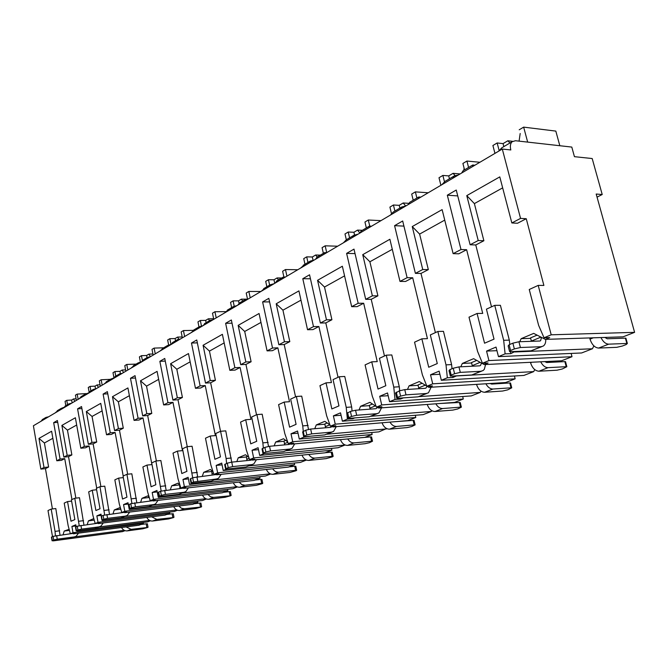 <?xml version="1.0" encoding="UTF-8"?>
<svg xmlns="http://www.w3.org/2000/svg" width="668" height="668" viewBox="0 0 668 668"><rect width="100%" height="100%" fill="white"/><g stroke="black" fill="none" stroke-linecap="round" stroke-linejoin="round"><path stroke-width="1" d="M526.25 218.72L520.556 218.403L502.294 149.047L510.82 149.949C509.926 146.225 510.36 143.486 512.105 141.725L515.471 140.731L571.791 147.077L574.438 156.671L592.19 158.541L602.219 194.513L596.19 194.037L634.6 332.347L551.209 334.802L538.199 285.395L543.886 285.436L526.25 218.72L517.525 223.254L511.838 222.953L520.556 218.403M43.996 467.458L38.978 438.408L44.422 442.984L48.597 467.024L43.996 467.458L40.865 469.095L33.4 425.758L502.294 149.047M48.597 467.024L45.449 468.66L40.865 469.095M64.729 458.64L60.07 459.058L56.797 460.77L61.448 460.344L64.729 458.64L71.952 499.547M76.678 425.023L67.46 430.15L71.868 454.925L68.52 456.67L63.844 457.087L57.39 420.506L53.665 422.66L57.724 422.376M71.868 454.925L67.176 455.342L63.844 457.087M89.086 445.982L84.335 446.374L80.836 448.203L85.579 447.802L89.086 445.982L96.726 488.166M102.129 410.853L92.05 416.456L96.718 442.016L93.136 443.869L88.368 444.27L81.546 406.553L77.572 408.849L81.905 408.574M96.718 442.016L91.933 442.408L88.368 444.27M115.121 432.446L110.278 432.814L106.538 434.768L111.372 434.392L115.121 432.446L123.213 476M129.392 395.673L118.353 401.819L123.288 428.196L119.455 430.192L114.595 430.559L107.364 391.632L103.114 394.087L107.773 393.828M123.288 428.196L118.411 428.564L114.595 430.559M143.019 417.943L138.076 418.285L134.068 420.381L138.994 420.03L143.019 417.943L151.928 464.602L146.977 465.087L142.885 466.965L147.62 491.957L150.233 500.733L155.193 500.148L153.206 500.958L152.655 500.441M158.658 379.382L146.534 386.129L151.786 413.383L147.67 415.521L142.71 415.863L135.036 375.641L130.477 378.28L135.495 378.038M151.786 413.383L146.81 413.726L142.71 415.863M172.987 402.361L167.944 402.679L163.635 404.933L168.662 404.616L172.987 402.361L182.473 450.641L177.421 451.1L173.02 453.121L178.064 478.989L180.853 488.058L185.904 487.49L183.775 488.366L183.132 487.799M190.155 361.839L176.82 369.262L182.414 397.46L177.989 399.765L172.937 400.074L164.754 358.466L159.852 361.304L165.272 361.096M182.414 397.46L177.346 397.769L172.937 400.074M205.251 385.586L200.124 385.862L195.465 388.292L200.592 388.016L205.251 385.586L215.38 435.603L210.236 436.029L205.485 438.208L210.871 465.011L213.869 474.397L219.012 473.846L216.716 474.798L215.964 474.171M224.164 342.909L209.451 351.101L215.422 380.301L210.645 382.781L205.502 383.056L196.768 339.97L191.482 343.026L197.352 342.859M215.422 380.301L210.261 380.568L205.502 383.056M240.104 367.475L234.877 367.701L229.842 370.331L235.061 370.097L240.104 367.475L250.951 419.345L245.707 419.738L240.572 422.101L246.333 449.915L249.556 459.626L254.792 459.108L252.304 460.127L251.435 459.442M260.979 322.41L244.713 331.47L251.11 361.755L245.941 364.436L240.697 364.661L231.353 319.989L225.634 323.295L232.021 323.187M251.11 361.755L245.849 361.964L240.697 364.661M277.863 347.844L272.536 348.02L267.075 350.875L272.385 350.692L277.863 347.844L289.503 401.719L284.176 402.069L278.589 404.633L284.785 433.532L288.259 443.61L293.586 443.118L290.889 444.228L289.854 443.469M300.976 300.149L282.94 310.186L289.803 341.632L284.192 344.554L278.857 344.713L268.82 298.337L262.616 301.928L269.588 301.894M289.803 341.632L284.459 341.791L278.857 344.713M318.895 326.51L313.484 326.619L307.539 329.725L312.941 329.608L318.895 326.51L331.445 382.547L326.026 382.847L319.947 385.636L326.619 415.713L330.384 426.184L335.804 425.725L332.856 426.944L331.62 426.075M344.571 275.867L324.506 287.04L331.912 319.747L325.8 322.928L320.373 323.02L309.551 274.798L302.796 278.706L310.445 278.79M331.912 319.747L326.477 319.83L320.373 323.02M363.668 303.239L358.165 303.272L351.669 306.662L357.155 306.629L363.668 303.239L377.245 361.613L371.734 361.847L365.087 364.903L372.31 396.258L376.393 407.138L381.896 406.737L378.672 408.064L377.169 407.079M392.291 249.306L369.888 261.781L377.904 295.841L371.208 299.322L365.697 299.331L353.998 249.122L346.617 253.389L355.042 253.615M377.904 295.841L372.377 295.841L365.697 299.331M412.699 277.754L407.121 277.688L399.99 281.412L405.559 281.462L412.699 277.754L427.445 338.659L421.859 338.826L414.552 342.183L422.401 374.915L426.86 386.254L432.438 385.912L428.898 387.365L427.044 386.246L426.009 388.016L425.09 388.317L404.75 389.611L399.347 390.872L395.548 393.009L396.675 397.836M444.738 220.106L419.621 234.084L428.33 269.621L420.982 273.446L415.396 273.362L402.679 220.991L394.579 225.667L403.923 226.11M428.33 269.621L422.735 269.521L415.396 273.362M466.631 249.715L460.995 249.531L453.129 253.64L458.766 253.807L466.631 249.715L482.722 313.392L477.077 313.467L484.559 343.21L494.028 339.135L486.438 309.167L494.754 305.343L500.407 305.309L509.317 340.121L509.784 344.471M502.662 187.858L474.38 203.606L483.882 240.747L475.766 244.964L470.122 244.764L456.252 190.038L447.318 195.198L457.739 195.916M483.882 240.747L478.221 240.522L470.122 244.764M59.661 530.793L55.043 531.386L51.185 509.083L55.803 508.548L60.028 535.11M460.995 249.531L447.318 195.198M422.735 269.521L412.248 226.569L442.116 209.618L453.129 253.64M407.121 277.688L394.579 225.667M372.377 295.841L362.732 254.667L389.887 239.261L399.99 281.412M358.165 303.272L346.617 253.389M326.477 319.83L317.559 280.309L342.35 266.231L351.669 306.662M313.484 326.619L302.796 278.706M284.459 341.791L276.193 303.781L298.922 290.889L307.539 329.725M272.536 348.02L262.616 301.928M245.849 361.964L238.159 325.366L259.067 313.501L267.075 350.875M234.877 367.701L225.634 323.295M210.261 380.568L203.08 345.272L222.386 334.326L229.842 370.331M200.124 385.862L191.482 343.026M177.346 397.769L170.624 363.701L188.493 353.556L195.465 388.292M167.944 402.679L159.852 361.304M146.81 413.726L140.497 380.793L157.097 371.375L163.635 404.933M138.076 418.285L130.477 378.28M118.411 428.564L112.474 396.7L127.922 387.933L134.068 420.381M110.278 432.814L103.114 394.087M91.933 442.408L86.331 411.538L100.751 403.355L106.538 434.768M84.335 446.374L77.572 408.849M67.176 455.342L61.882 425.407L75.375 417.75L80.836 448.203M60.07 459.058L53.665 422.66M38.978 438.408L51.62 431.236L56.797 460.77M478.221 240.522L466.773 195.624L499.789 176.886L511.838 222.953M475.766 244.964L491.506 306.837M73.422 533.832L138.986 525.232L143.461 523.487L73.004 532.688L70.357 533.782L75.033 533.173L73.422 533.832L73.037 533.431M69.138 529.298L64.203 531.06L63.101 534.701M52.421 508.941L45.449 468.66M44.422 442.984L52.855 438.283M98.229 523.612L164.988 515.111L169.764 513.249L98.021 522.334L95.182 523.512L99.95 522.902L98.229 523.612L97.804 523.178M94.021 519.337L93.436 518.752L88.401 520.873L87.249 524.564M79.225 525.658L74.774 498.253L79.484 497.727L83.934 524.99M68.52 456.67L75.868 498.128M124.766 512.682L192.726 504.315L197.828 502.328L124.782 511.262L121.751 512.515L126.611 511.922L124.766 512.682L124.281 512.206M120.641 508.682L119.647 507.713L114.261 509.985L113.051 513.725M104.667 514.878L99.975 486.68L104.767 486.162L109.46 514.168M93.136 443.869L100.893 486.58M149.198 497.243L147.728 495.89L141.958 498.32L140.689 502.102M131.913 503.346L126.937 474.288L131.83 473.796L136.79 502.57M119.455 430.192L127.671 474.213M179.901 484.951L177.897 483.189L171.684 485.803L170.365 489.619M161.155 490.988L155.878 460.995L160.863 460.519L166.115 490.103M147.67 415.521L156.387 460.953M213 471.7L210.387 469.512L203.69 472.334L202.312 476.167M193.478 482.012L191.065 483.248L192.417 483.24L211.105 481.177L216.499 478.981L193.478 482.012L187.007 446.7L192.083 446.249L197.661 476.66M177.989 399.765L187.249 446.683M248.805 457.363L245.473 454.741L238.234 457.789L236.806 461.63M226.586 463.458L226.126 458.515L220.582 431.277L225.759 430.86L231.696 462.139M210.645 382.781L220.524 431.303M287.641 441.815L283.491 438.734L275.642 442.041L274.164 445.865M269.63 452.987L263.868 453.547M263.351 448.011L262.858 442.867L256.913 414.586L262.182 414.202L268.519 446.424M245.941 364.436L256.52 414.77M329.917 424.89L324.823 421.333L316.273 424.931L314.753 428.714M310.344 436.212L303.84 437.164L303.798 436.705M303.264 431.244L302.746 425.883L296.35 396.475L301.711 396.132L308.499 429.39M284.192 344.554L295.557 396.842M376.109 406.394L369.905 402.345L360.57 406.278L359.017 409.977M354.766 417.909L352.829 418.711L347.377 419.145L346.792 413.241M346.784 413.133L346.216 407.363L339.311 376.744L344.755 376.46L351.669 406.971L352.053 410.887M352.762 418.068L352.829 418.711M325.8 322.928L338.05 377.32M426.802 386.096L419.295 381.553L409.05 385.87L407.488 389.436M403.422 397.861L400.541 399.055L395.013 399.439L393.769 387.114L386.279 355.167L391.807 354.95L399.297 386.772L399.698 390.73M400.441 398.07L400.541 399.055M371.208 299.322L384.476 356.002M484.191 364.586L561.546 360.778L572 356.712L488.926 360.57L482.463 363.25L488.099 362.974L484.191 364.586L473.629 358.674L462.331 363.434L460.803 366.799M456.695 375.825L452.946 377.462L447.343 377.779L446.007 364.862L437.857 331.478L443.46 331.336L451.61 364.594L452.036 368.728M452.795 376.042L452.946 377.462M420.982 273.446L435.394 332.606M538.199 285.395L529.248 289.503L538.642 325.408L544.028 337.766L549.706 337.591L545.372 339.377L533.69 333.39L521.174 338.659L519.721 341.724M515.078 351.468L510.761 353.639L505.108 353.873L503.664 340.304L494.754 305.343M510.552 351.652L510.761 353.639M71.61 501.117L67.535 501.576L70.992 521.24L74.866 519.57L71.384 499.806L74.774 498.253M51.185 509.083L48.004 510.544L52.496 536.613M67.535 501.576L64.212 503.104L68.178 525.791L70.357 533.782L53.106 536.354L51.453 537.164L52.071 540.713M95.182 523.512L92.877 515.27L88.677 491.865L92.234 490.228L96.593 489.761M99.975 486.68L96.342 488.341L100.033 508.74L95.891 510.527L92.234 490.228M121.751 512.515L119.296 504.023L114.846 479.849L118.653 478.096L123.338 477.612M126.937 474.288L123.046 476.075L126.962 497.151L122.528 499.054L118.653 478.096M155.878 460.995L151.694 462.916L155.861 484.709L151.093 486.763L146.977 465.087M187.007 446.7L182.506 448.771L186.94 471.332L181.813 473.537L177.421 451.1M220.582 431.277L215.722 433.507L220.465 456.895L214.921 459.283L210.236 436.029M256.913 414.586L251.652 417.007L256.729 441.289L250.734 443.869L245.707 419.738M296.35 396.475L290.63 399.105L296.091 424.339L289.57 427.153L284.176 402.069M339.311 376.744L333.065 379.608L338.96 405.885L331.846 408.95L326.026 382.847M386.279 355.167L379.441 358.307L385.828 385.712L378.038 389.068L371.734 361.847M437.857 331.478L430.334 334.935L437.281 363.559L428.714 367.25L421.859 338.826M477.077 313.467L469.011 317.166L477.578 351.418L482.463 363.25M55.411 535.753L55.043 531.386M551.209 334.802L544.028 337.766M77.672 530.759L76.853 530.843M76.119 526.676L75.793 524.798L71.91 526.442L75.985 525.916M73.004 532.688L71.91 526.442M103.398 520.113L102.179 520.614L102.104 520.197M101.361 516.08L101.01 514.135L96.86 515.888L101.227 515.354M98.021 522.334L96.86 515.888M130.978 508.699L129.241 509.417L127.997 502.72L123.555 504.599L128.248 504.039M124.782 511.262L123.555 504.599M160.604 496.441L158.283 497.401L156.955 490.471L152.187 492.491L157.239 491.915M153.206 500.958L222.386 492.767L227.846 490.646L153.49 499.38L152.187 492.491M153.49 499.38L150.233 500.733M192.518 483.231L189.52 484.467L188.109 477.294L182.974 479.474L188.426 478.881M183.775 488.366L254.166 480.401L260.027 478.121L184.368 486.605L182.974 479.474M184.368 486.605L180.853 488.058M226.995 468.961L223.221 470.522L221.718 463.083L216.165 465.429L222.068 464.836M216.716 474.798L288.3 467.116L294.605 464.661L217.651 472.827L216.165 465.429M217.651 472.827L213.869 474.397M263.885 453.697L259.693 455.434L258.073 447.71L252.061 450.257L258.483 449.647M252.304 460.127L325.065 452.812L331.871 450.157L253.656 457.931L252.061 450.257M253.656 457.931L249.556 459.626M303.84 437.164L299.281 439.051L297.536 431.019L290.998 433.782L298.003 433.181M290.889 444.228L364.786 437.356L372.143 434.484L292.718 441.765L290.998 433.782M292.718 441.765L288.259 443.61M347.377 419.145L342.4 421.207L340.521 412.841L333.39 415.855L341.064 415.262M332.856 426.944L407.814 420.606L415.805 417.5L335.244 424.172L333.39 415.855M335.244 424.172L330.384 426.184M395.013 399.439L389.553 401.693L387.524 392.968L379.708 396.266L388.158 395.706M378.672 408.064L454.591 402.403L463.3 399.013L381.712 404.942L379.708 396.266M381.712 404.942L376.393 407.138M447.343 377.779L441.339 380.267L439.126 371.141L430.526 374.781L439.886 374.272M428.898 387.365L505.634 382.539L515.153 378.831L432.714 383.833L430.526 374.781M432.714 383.833L426.86 386.254M505.108 353.873L498.462 356.629L496.04 347.076L486.546 351.092L496.959 350.675M488.926 360.57L486.546 351.092M124.156 530.292L74.674 536.872M125.016 530.659L122.62 531.594L53.223 540.871M634.6 332.347L623.06 336.839L545.372 339.377M150.409 520.781L147.561 521.892L76.895 531.077M149.607 520.43L98.947 526.985M177.479 510.243L174.131 511.546L102.179 520.614M176.753 509.935L124.874 516.431M206.404 498.988L202.496 500.507L129.241 509.417M205.769 498.712L152.621 505.133M237.391 486.93L232.848 488.7L158.283 497.401M236.864 486.705L182.381 493.009M270.657 473.988L265.388 476.034L189.52 484.467M270.264 473.821L214.386 479.975M306.462 460.052L300.383 462.415L223.221 470.522M306.253 459.96L248.905 465.922M286.238 450.716L345.089 445.013L338.108 447.735L259.693 455.434M386.622 428.547L378.89 431.862L299.281 439.051M386.463 428.914L326.744 434.217M431.72 410.645L431.361 411.446L423.136 414.644L342.4 421.207M431.361 411.446L371.024 416.248M480.893 391.064L480.259 392.417L471.291 395.907L389.553 401.693M480.259 392.417L419.287 396.608M534.717 369.579L533.724 371.608L523.896 375.433L441.339 380.267M533.724 371.608L456.636 375.934M593.885 345.882L592.416 348.771L581.611 352.971L498.462 356.629M592.416 348.771L514.844 351.952M64.203 531.06L69.43 530.384M572 356.712L571.132 353.43M143.461 523.487L143.269 522.443M169.764 513.249L169.547 512.122M197.828 502.328L197.594 501.109M227.846 490.646L227.579 489.31M260.027 478.121L259.727 476.66M294.605 464.661L294.262 463.058M331.871 450.157L331.478 448.387M372.143 434.484L371.692 432.513M415.805 417.5L415.279 415.287M463.3 399.013L462.69 396.516M515.153 378.831L514.427 375.984M521.174 338.659L530.668 338.359M537.105 335.136L530.542 337.883L531.427 341.323M600.958 337.565C603.079 341.791 605.659 343.987 608.682 344.154L598.578 348.07L616.748 347.327L622.342 346.032L626.125 344.579L627.369 343.477L626.851 343.461L625.39 338.15L607.212 338.768L604.874 337.432M598.578 348.07C594.745 347.661 591.89 344.68 590.003 339.119L589.685 337.933M626.851 343.461L608.682 344.154M625.39 338.15L625.908 338.175L625.59 338.893M509.467 351.076L508.148 345.915L509.116 344.746L512.874 343.168L518.919 341.749L539.953 341.014M510.352 351.66L531.077 350.817L541.147 346.717L520.397 347.51L514.352 348.93L510.586 350.491L509.609 351.635L510.352 351.66M541.79 346.65L531.077 350.817M541.147 346.717L543.318 346.024C545.096 344.73 545.898 342.509 545.731 339.361M541.506 337.398L540.587 340.755M602.219 194.513L597.05 197.135M452.762 178.281L454.215 175.968L458.34 174.983M40.773 421.408L43.378 418.953M45.165 418.811L45.967 417.416L48.58 416.799M504.148 146.434L501.777 147.837L498.704 151.168M58.809 409.826L55.152 412.924M59.728 410.219L61.155 408.432L63.852 407.346M68.144 405.259L68.921 403.848L71.543 403.247M63.46 408.023L66.107 405.509M82.548 395.782L78.791 398.971M83.675 396.091L85.112 394.262L87.984 393.151M92.652 390.788L93.403 389.361L96.025 388.801M87.65 393.744L90.33 391.181M107.899 380.793L104.024 384.075M109.251 380.994L110.704 379.132L113.76 378.004M118.854 375.324L119.572 373.888L122.186 373.362M113.502 378.489L116.224 375.867M135.019 364.745L131.037 368.143M136.631 364.837L138.101 362.924L141.374 361.789M146.935 358.758L147.603 357.305L150.208 356.829M141.19 362.148L143.946 359.476M164.119 347.544L160.011 351.042M166.023 347.494L167.501 345.54L171.025 344.387M177.095 340.956L177.721 339.494L180.293 339.068M170.924 344.604L173.705 341.874M195.407 329.032L191.165 332.656M197.644 328.831L199.131 326.827L202.938 325.683M209.577 321.784L210.144 320.314L212.683 319.955M202.922 325.717L205.736 322.928M229.149 309.075L224.765 312.824M231.763 308.7L233.266 306.645L237.173 305.501M244.672 301.076L245.164 299.606L247.653 299.314M237.474 305.326L240.305 302.479M265.639 287.499L261.104 291.382M268.686 286.906L270.189 284.802L274.164 283.675M282.689 278.639L283.098 277.17L285.52 276.969M274.882 283.249L277.729 280.343M305.234 264.077L300.542 268.11M308.783 263.242L310.286 261.088L314.311 259.986M324.022 254.249L324.498 252.621L326.669 252.688M315.521 259.267L317.024 257.105L318.377 256.303M348.337 238.585L346.216 239.837L343.477 242.768M352.47 237.457L353.965 235.253L358.031 234.176M369.12 227.638L369.312 226.185L371.533 226.218M359.827 233.115L361.321 230.903L362.682 230.101M395.448 210.721L393.252 212.023L390.413 215.071M400.266 209.259L401.744 206.996L405.843 205.961M418.519 198.479L418.569 197.052L420.64 197.235M408.332 204.5L409.801 202.229L411.171 201.419M447.151 180.143L444.863 181.496L441.915 184.677M472.877 166.407L472.744 165.004L474.155 165.13L472.769 165.948M461.638 173.037L463.091 170.716L464.452 169.906M474.631 165.372L474.155 165.13M67.526 404.666L66.758 400.341L71.626 400.057L72.136 402.896M65.831 405.668L65.063 401.351L66.758 400.341M76.386 400.391L75.442 395.147L77.179 394.103L86.172 393.611M78.131 399.364L77.179 394.103M74.799 401.326L73.522 398.93L76.102 398.788M73.522 398.93L71.626 400.057M499.138 150.517L497.151 142.969L503.054 143.62L503.831 146.576M494.955 153.373L492.9 145.515L497.151 142.969M519.203 129.792L523.654 127.129L555.826 131.095L559.826 145.724M527.662 142.1L523.654 127.129M509.968 142.994L507.822 140.781L512.64 141.324M507.822 140.781L503.054 143.62M520.188 133.491L519.078 141.132M90.881 390.855L90.071 386.396L95.031 386.146L95.507 388.759M93.403 389.361L89.094 391.916L88.268 387.473L90.071 386.396M100.317 386.271L99.323 380.86L101.177 379.758L110.379 379.324M102.179 385.169L101.177 379.758M98.405 387.398L97.052 384.943L100.05 384.793M97.052 384.943L95.031 386.146M115.773 376.134L114.913 371.542L119.964 371.325L120.365 373.412M113.936 377.729L112.992 372.686L114.913 371.542M125.843 371.208L124.791 365.638L126.77 364.452L136.147 364.085M127.83 370.03L126.77 364.452M123.563 372.552L122.119 370.047L125.592 369.897M122.119 370.047L119.964 371.325M142.376 360.486L141.449 355.677L146.593 355.493L147.01 357.656M140.355 361.889L139.395 356.904L141.449 355.677M153.131 355.1L152.012 349.356L154.124 348.095L163.577 347.803M155.252 353.848L154.124 348.095M150.434 356.695L148.897 354.123L152.914 353.99M148.897 354.123L146.593 355.493M170.975 344.387L169.847 338.693L175.091 338.559L175.534 340.789M168.612 344.855L167.651 340.004L169.847 338.693M182.364 337.849L181.17 331.921L183.441 330.56L193.261 330.359M184.635 336.505L183.441 330.56M178.74 338.985L177.554 337.089L182.189 336.981M177.554 337.089L175.091 338.559M201.402 325.775L200.325 320.465L205.661 320.389L206.128 322.694M198.981 326.919L197.962 321.884L200.325 320.465M213.76 319.321L212.491 313.192L214.937 311.731L225.684 311.63M216.207 317.876L214.937 311.731M209.527 320.682L208.307 318.811L213.635 318.745M208.307 318.811L205.661 320.389M234.184 306.044L233.099 300.867L238.526 300.851L239.035 303.23M231.646 307.597L230.552 302.387L233.099 300.867M247.552 299.297L246.216 293.027L248.847 291.448L260.938 291.482M250.208 297.811L248.847 291.448M242.693 301.068L241.382 299.155L246.074 299.147M246.751 299.139L247.519 299.139M241.382 299.155L238.526 300.851M269.63 285.136L268.452 279.725L273.98 279.783L274.748 283.324M266.874 286.764L265.705 281.37L268.452 279.725M283.842 276.752L282.631 271.25L285.478 269.546L297.769 269.747M286.931 276.135L285.478 269.546M278.464 279.909L277.061 277.946L281.696 277.997M277.061 277.946L273.98 279.783M307.965 262.466L306.704 256.854L312.315 256.988L312.991 259.986M304.975 264.202L303.731 258.633L306.704 256.854M323.37 253.356L322.076 247.661L325.166 245.816L337.641 246.208M326.727 252.654L325.166 245.816M317.175 257.013L315.655 255.009L320.364 255.126M315.655 255.009L312.315 256.988M349.581 237.85L348.22 232.03L353.915 232.264L354.524 234.844M346.333 239.754L344.989 233.967L348.22 232.03M366.34 227.938L364.945 222.026L368.31 220.014L380.96 220.649M369.696 225.893L368.31 220.014M359.868 233.015L357.547 230.109L362.332 230.31M357.547 230.109L353.915 232.264M394.888 210.988L393.435 204.992L399.214 205.343L399.881 208.099M391.49 213.651L389.912 207.105L393.435 204.992M413.208 200.216L411.697 194.071L415.379 191.875L428.196 192.776M416.89 198.037L415.379 191.875M405.693 205.953L403.171 202.988L408.874 203.339M403.171 202.988L399.214 205.343M413.075 199.674L412.983 200.35M444.479 181.796L442.876 175.425L448.721 175.909L449.447 178.782M440.897 185.278L439.01 177.738L442.876 175.425M464.536 169.864L462.899 163.46L466.932 161.046L479.883 162.266M468.577 167.468L466.932 161.046M454.958 175.442L453.054 173.338L460.118 173.939M453.054 173.338L448.721 175.909M464.093 168.144L463.801 170.298M126.06 526.927L131.153 529.348L127.196 530.885C124.782 531.052 122.895 529.933 121.526 527.52M127.196 530.885L142.843 528.789L147.712 527.453L131.153 529.348M146.843 527.261L146.2 523.812L140.789 524.522M146.2 523.812L147.394 523.846M53.515 540.729L70.491 538.458L74.29 536.913L57.256 539.176L53.732 539.978L52.079 540.779L53.515 540.729M74.824 536.813L70.491 538.458M74.29 536.913L76.144 536.27L78.548 533.164M88.401 520.873L94.238 520.138M151.603 516.815L156.838 519.387L152.621 521.023C150.125 521.182 148.179 519.98 146.785 517.424M152.621 521.023L168.536 518.952L173.622 517.55L156.838 519.387M172.795 517.324L172.11 513.775L166.616 514.477M172.11 513.775L173.296 513.826M76.135 530.734L75.492 527.077L77.263 526.2L97.845 523.219M77.58 530.768L94.889 528.522L98.939 526.868L81.579 529.114L77.922 529.941L76.152 530.81L77.58 530.768M99.49 526.768L94.889 528.522M98.939 526.868L100.835 526.217L103.281 522.969M114.261 509.985L120.791 509.191M178.849 506.018L181.304 508.206L184.243 508.757L179.734 510.502C177.145 510.653 175.141 509.367 173.705 506.653M179.734 510.502L195.908 508.473L201.227 507.004L184.243 508.757M200.458 506.728L199.74 503.071L194.154 503.755M199.74 503.071L200.909 503.146M101.87 520.063L101.194 516.297L103.097 515.345L124.407 512.331M103.306 520.121L120.958 517.9L125.292 516.13L107.59 518.351L103.799 519.211L101.887 520.147L103.306 520.121M125.851 516.03L120.958 517.9M125.292 516.13L127.221 515.479L129.709 512.072M141.958 498.32L149.265 497.476M207.965 494.479L210.503 496.8L213.526 497.401L208.708 499.272C206.02 499.397 203.94 498.019 202.479 495.13M208.708 499.272L225.149 497.276L230.719 495.731L213.526 497.401M230.009 495.414L229.241 491.64L223.571 492.308M229.241 491.64L230.393 491.731M129.458 508.624L128.74 504.749L130.794 503.705L152.888 500.658M130.878 508.707L148.872 506.528L153.523 504.632L135.479 506.812L131.538 507.705L129.483 508.732L130.878 508.707M154.091 504.532L148.872 506.528M153.523 504.632L155.485 503.964L158.015 500.39M149.949 501.008L150.091 500.24M171.684 485.803L179.558 484.935M179.617 484.709L179.926 488.542M239.169 482.096L241.783 484.567L244.905 485.235L239.728 487.239C236.94 487.339 234.794 485.853 233.291 482.764M239.728 487.239L256.437 485.294L262.282 483.665L262.749 483.29L261.647 483.298L244.905 485.235M261.647 483.298L260.837 479.399L255.067 480.05M260.837 479.399L261.965 479.515M159.101 496.332L158.341 492.341L160.554 491.205L183.299 488.141M160.504 496.449L178.849 494.32L183.842 492.283L165.447 494.404L161.347 495.339L159.126 496.458L160.504 496.449M184.426 492.182L178.849 494.32M183.842 492.283L185.838 491.606L188.409 487.84M203.69 472.334L211.748 471.483M212.24 471.057L211.706 471.282L212.173 475.107M272.678 468.794C274.306 471.174 276.285 472.301 278.598 472.167L273.037 474.322C270.131 474.397 267.91 472.777 266.373 469.47M273.037 474.322L290.004 472.443L296.149 470.715L296.667 470.289L295.598 470.297L278.598 472.167M295.598 470.297L294.738 466.264L288.885 466.89M294.738 466.264L295.832 466.414M191.04 483.089L190.23 478.973L192.634 477.729L216.382 474.514M217.083 478.881L211.105 481.177M216.499 478.981L218.519 478.296L221.133 474.322M238.234 457.789L246.484 456.979M247.477 456.319L246.434 456.745L246.976 460.603M308.766 454.449C310.453 456.995 312.49 458.206 314.887 458.089L308.892 460.419C305.852 460.461 303.548 458.699 301.978 455.133M308.892 460.419L326.109 458.615L332.572 456.795L333.157 456.311L332.138 456.311L314.887 458.089M332.138 456.311L331.211 452.136L325.274 452.729M331.211 452.136L332.272 452.311M225.542 468.786L224.682 464.536L227.304 463.158L231.754 462.131L251.11 460.168M226.895 468.978L245.924 466.99L251.761 464.611L232.664 466.59L228.206 467.608L225.584 468.969L226.895 468.978M252.354 464.519L245.924 466.99M251.761 464.611L253.815 463.926L256.454 459.709M275.642 442.041L284.084 441.272M285.654 440.337L284.034 441.022L284.651 444.888M347.736 438.943C349.481 441.673 351.593 442.993 354.065 442.892L347.594 445.406L365.037 443.711L369.429 442.709L372.527 441.222L371.558 441.214L370.565 436.88L352.562 438.492M347.594 445.406C344.404 445.406 342.016 443.477 340.421 439.619M371.558 441.214L354.065 442.892M370.565 436.88L371.583 437.097M262.941 453.28L262.023 448.896L264.887 447.368L269.546 446.291L289.236 444.437M264.252 453.514L283.624 451.626L289.954 449.055L270.523 450.917L265.856 451.994L263.509 452.971L262.992 453.497L264.252 453.514M290.563 448.954L283.624 451.626M289.954 449.055L292.033 448.353L294.697 443.878M290.313 443.803L289.854 444.187M316.273 424.931L324.924 424.222M327.17 422.969L324.857 423.938L325.55 427.796M389.953 422.118C391.757 425.057 393.945 426.501 396.516 426.434L389.486 429.157L407.154 427.587L411.747 426.535L415.12 424.89L414.218 424.881L413.158 420.381L394.504 421.733M389.486 429.157C386.146 429.098 383.657 426.969 382.029 422.786M414.218 424.881L396.516 426.434M413.158 420.381L414.118 420.64M303.623 436.413L302.637 431.887L305.769 430.192L310.653 429.056L330.677 427.345M304.875 436.705L324.581 434.943L331.462 432.138L311.705 433.874L306.821 435.002L304.257 436.07L303.681 436.68L304.875 436.705M332.079 432.046L324.581 434.943M331.462 432.138L333.574 431.436L336.246 426.652M332.013 426.351L331.303 427.086M360.57 406.278L369.429 405.643M372.468 404.015L369.354 405.326L370.114 409.15M435.837 403.798C437.707 406.987 439.978 408.574 442.65 408.54L435.002 411.513L452.862 410.085L457.663 408.975L461.371 407.154L460.536 407.146L459.392 402.47L440.204 403.472M435.002 411.513C431.478 411.371 428.889 409.016 427.236 404.441M460.536 407.146L442.65 408.54M459.392 402.47L460.294 402.771M348.02 418.009L346.968 413.333L350.408 411.43L355.543 410.244L375.884 408.699M349.205 418.352L369.229 416.757L376.744 413.692L356.679 415.262L351.543 416.456L348.746 417.617L348.095 418.327L349.205 418.352M377.37 413.601L369.229 416.757M376.744 413.692L378.881 412.991L381.537 407.847M377.42 407.246L376.51 408.44M409.05 385.87L418.118 385.319M422.101 383.257L418.026 384.96L418.853 388.718M485.878 383.783C487.832 387.256 490.195 389.01 492.967 389.026L484.609 392.266L502.628 391.031L507.672 389.861L511.746 387.832L511.012 387.816L509.767 382.948L491.731 384.092L490.087 383.515M484.609 392.266C480.885 392.024 478.179 389.394 476.518 384.367M511.012 387.816L492.967 389.026M509.767 382.948L510.594 383.298M397.786 398.253L418.084 396.85L426.334 393.494L405.994 394.855L400.583 396.116L397.51 397.393L396.767 398.22L397.786 398.253M426.969 393.41L418.084 396.85M426.334 393.494L428.489 392.784L431.11 387.231M462.331 363.434L471.616 362.991M476.718 360.403L471.508 362.582L472.385 366.223M540.688 361.805C542.717 365.621 545.18 367.575 548.069 367.659L538.909 371.216L557.037 370.197L562.331 368.97L566.848 366.699L566.213 366.682L564.869 361.605L546.725 362.507L544.746 361.605M538.909 371.216C535.093 370.882 532.312 368.068 530.559 362.749L530.442 362.306M566.213 366.682L548.069 367.659M564.869 361.605L565.612 362.006M450.232 375.633L449.013 370.64L449.856 369.646L453.238 368.227L458.941 366.891L479.808 365.83M451.242 376.126L471.783 374.973L480.876 371.274L460.294 372.377L454.591 373.713L451.192 375.124L450.349 376.101L451.242 376.126M481.511 371.191L471.783 374.973M480.876 371.274L483.039 370.573L484.283 369.379L485.586 364.519M481.494 363.075L480.442 365.563M474.38 203.606L466.773 195.624M509.317 340.121L503.664 340.304M83.558 520.656L78.849 521.249M67.46 430.15L61.882 425.407M109.084 509.834L104.283 510.419M92.05 416.456L86.331 411.538M136.406 498.253L131.512 498.812M118.353 401.819L112.474 396.7M165.731 485.82L160.737 486.371M146.534 386.129L140.497 380.793M197.277 472.443L192.192 472.969M176.82 369.262L170.624 363.701M231.312 458.006L226.126 458.515M209.451 351.101L203.08 345.272M268.135 442.391L262.858 442.867M244.713 331.47L238.159 325.366M308.115 425.441L302.746 425.883M282.94 310.186L276.193 303.781M351.669 406.971L346.216 407.363M324.506 287.04L317.559 280.309M399.297 386.772L393.769 387.114M369.888 261.781L362.732 254.667M451.61 364.594L446.007 364.862M419.621 234.084L412.248 226.569M593.284 337.816L590.003 339.119M520.397 347.51L518.919 341.749M514.352 348.93L512.874 343.168M510.586 350.491L509.116 344.746M540.946 337.106L531.369 341.081M57.256 539.176L56.63 535.552M53.732 539.978L53.106 536.354M52.329 540.562L51.703 536.938M81.579 529.114L80.912 525.374M77.922 529.941L77.263 526.2M76.428 530.567L75.768 526.827M107.59 518.351L106.888 514.485M103.799 519.211L103.097 515.345M102.196 519.879L101.494 516.022M135.479 506.812L134.727 502.812M131.538 507.705L130.794 503.705M129.817 508.423L129.074 504.432M165.447 494.404L164.654 490.262M161.347 495.339L160.554 491.205M159.502 496.107L158.708 491.982M180.485 486.855L179.968 487.064M197.753 481.035L196.901 476.743M191.482 482.839L190.639 478.564M213.468 473.153L212.182 473.679M232.664 466.59L231.754 462.131M228.206 467.608L227.304 463.158M226.043 468.51L225.141 464.068M249.122 458.34L246.951 459.242M270.523 450.917L269.546 446.291M265.856 451.994L264.887 447.368M263.509 452.971L262.541 448.353M287.799 442.274L284.585 443.602M311.705 433.874L310.653 429.056M306.821 435.002L305.769 430.192M304.257 436.07L303.214 431.261M329.817 424.815L325.458 426.627M356.679 415.262L355.543 410.244M351.543 416.456L350.408 411.43M348.746 417.617L347.619 412.607M375.358 405.894L369.997 408.123M405.994 394.855L404.75 389.611M400.583 396.116L399.347 390.872M397.51 397.393L396.283 392.158M425.257 385.169L418.727 387.883M531.845 362.24L530.559 362.749M460.294 372.377L458.941 366.891M454.591 373.713L453.238 368.227M451.192 375.124L449.856 369.646M480.192 362.348L472.268 365.638M627.369 343.477L625.908 338.175M45.967 417.416L42.184 419.654M512.105 141.725L501.768 147.837M61.155 408.432L57.206 410.77M68.921 403.848L64.888 406.227M85.112 394.262L80.903 396.759M110.704 379.132L106.204 381.795M119.572 373.888L114.963 376.61M138.101 362.924L133.274 365.78M147.603 357.305L142.668 360.227M167.501 345.54L162.316 348.604M177.721 339.494L172.411 342.634M199.131 326.827L193.553 330.134M210.144 320.314L204.416 323.704M233.266 306.645L227.229 310.211M245.164 299.606L238.977 303.264M270.189 284.802L263.66 288.668M283.098 277.17L276.385 281.144M310.286 261.088L303.18 265.296M324.331 252.78L317.024 257.105M353.965 235.253L346.216 239.837M369.312 226.176L361.321 230.903M401.744 206.996L393.252 212.023M418.569 197.052L409.801 202.229M454.215 175.968L444.863 181.496M472.744 165.004L463.091 170.716M283.107 278.397L282.906 277.487M324.765 253.815L324.498 252.621M370.231 226.986L369.955 225.834M420.022 197.594L419.855 196.901M148.029 527.219L147.386 523.779M173.964 517.283L173.288 513.742M201.611 506.703L200.893 503.046M231.136 495.397L230.376 491.623M262.749 483.29L261.931 479.39M296.667 470.289L295.799 466.264M216.365 474.505L215.906 474.689M333.157 456.311L332.23 452.136M372.527 441.222L371.533 436.897M415.12 424.89L414.06 420.397M461.371 407.154L460.227 402.487M511.746 387.832L510.511 382.973M426.009 388.016L425.374 388.283M566.848 366.699L565.512 361.622"/></g></svg>
